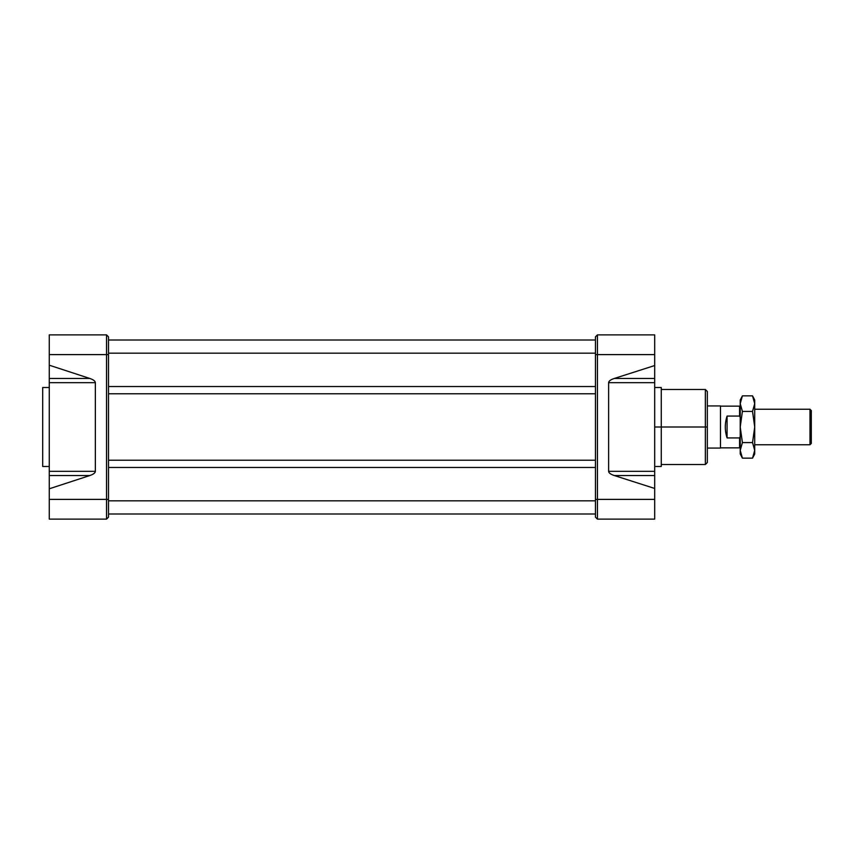 <?xml version="1.0" encoding="UTF-8"?>
<svg xmlns="http://www.w3.org/2000/svg" width="854" height="854" viewBox="0 0 854 854"><rect width="100%" height="100%" fill="white"/><g stroke="black" fill="none" stroke-linecap="round" stroke-linejoin="round"><path stroke-width="1.28" d="M597.437 334.875L654.687 334.875L654.687 475.561L654.687 334.875L597.437 334.875L597.437 519.125L654.687 519.125L597.437 519.125L595.462 517.15L595.462 336.85L595.462 517.15L597.437 519.125L597.437 354.613L654.687 354.613L597.437 354.613L597.437 334.875L595.462 336.85L597.437 334.875M654.687 365.544L614.357 378.439C610.599 379.678 608.688 381.087 608.624 382.677L608.624 471.323C608.688 472.913 610.599 474.322 614.357 475.561L654.687 488.456L654.687 499.387L597.437 499.387L654.687 499.387L654.687 519.125L654.687 475.561L614.357 475.561C610.599 474.322 608.688 472.913 608.624 471.323L608.624 382.677C608.688 381.087 610.599 379.678 614.357 378.439L654.687 365.544L654.687 354.613M654.687 471.323L654.687 382.677L608.624 382.677L654.687 382.677L654.687 471.323L608.624 471.323L654.687 471.323M654.687 466.487L661.263 466.487L661.263 387.513L654.687 387.513M705.351 405.938L705.351 427L705.351 389.488L707.325 391.463L707.325 462.537L705.351 464.512L705.351 427L707.325 427M49.276 499.387L108.501 499.387L106.526 499.387L106.526 334.875L108.501 336.85L108.501 517.15L106.526 519.125L106.526 499.387L49.276 499.387L49.276 519.125L106.526 519.125L106.526 354.613L49.276 354.613L49.276 382.677L49.276 365.202L89.745 378.439L49.276 365.202L49.276 334.875L106.526 334.875L108.501 336.85L108.501 517.15L106.526 519.125L49.276 519.125L49.276 382.677L49.276 475.561L49.276 471.323L95.349 471.323C95.274 472.913 93.406 474.322 89.745 475.561L49.276 488.798L49.276 471.323L49.276 475.561L89.745 475.561L49.276 488.798L49.276 499.387L49.276 488.798M49.276 378.439L49.276 382.677L49.276 378.439L89.745 378.439C93.406 379.678 95.274 381.087 95.349 382.677L49.276 382.677L49.276 378.439L89.745 378.439C93.406 379.678 95.274 381.087 95.349 382.677L95.349 471.323C95.274 472.913 93.406 474.322 89.745 475.561L49.276 475.561M42.7 387.513L42.7 466.487L49.276 466.487L42.7 466.487L42.7 387.513L49.276 387.513L42.7 387.513M108.501 467.469L595.462 467.469L108.501 467.469M108.501 460.231L595.462 460.231L108.501 460.231M108.501 393.769L595.462 393.769L108.501 393.769M108.501 386.531L595.462 386.531L108.501 386.531M108.501 340.009L595.462 340.009L108.501 340.009M595.462 513.991L108.501 513.991L595.462 513.991M811.3 410.55L811.3 443.45L809.987 444.763L809.987 409.237L809.987 444.763L811.3 443.45L811.3 410.55L809.987 409.237L754.712 409.237L809.987 409.237L811.3 410.55M754.712 444.763L809.987 444.763L754.712 444.763M707.325 448.062L720.488 448.062L720.488 405.938L720.488 448.062L707.325 448.062M707.325 405.938L720.488 405.938L707.325 405.938M739.575 406.141L739.575 416.069L740.226 417.382L739.575 416.069L727.074 416.069L727.074 437.931C724.715 430.64 724.715 423.36 727.074 416.069L727.074 437.931L739.575 437.931L740.226 436.618L739.575 437.931L739.575 447.859L720.488 447.859L739.575 447.859L740.226 447.197L739.575 447.859L739.575 437.931L727.074 437.931C724.715 430.64 724.715 423.36 727.074 416.069L739.575 416.069L739.575 406.141L720.488 406.141L739.575 406.141L740.226 406.803M740.226 400.024L740.226 403.632L742.404 395.85L740.226 400.024M742.404 395.85L752.534 395.85L754.712 400.024L754.712 450.368L754.712 427L752.534 442.575L754.712 450.368L752.534 458.15L742.404 458.15L740.226 450.368C740.226 455.15 740.226 455.15 740.226 450.368L740.226 427L742.404 411.425L752.534 411.425L754.712 427L754.712 403.632L752.534 411.425L754.712 427L752.534 442.575L742.404 442.575L740.226 427L740.226 403.632C740.226 398.85 740.226 398.85 740.226 403.632L740.226 453.976L742.404 458.15L740.226 450.368L742.404 442.575L740.226 427L742.404 411.425L740.226 403.632L742.404 395.85L752.534 395.85L754.712 403.632L752.534 411.425L742.404 411.425L740.226 403.632M740.226 450.368L742.404 442.575L752.534 442.575L754.712 450.368L754.712 453.976L752.534 458.15L742.404 458.15M654.687 427L661.263 427L661.263 389.488L705.351 389.488M705.351 464.512L661.263 464.512L661.263 427L705.351 427L705.351 448.062M654.687 488.456L654.687 475.561L614.357 475.561L654.687 488.456M654.687 378.439L614.357 378.439L654.687 378.439L654.687 475.561M597.437 499.387L595.462 499.387L597.437 499.387M595.462 354.613L597.437 354.613L595.462 354.613M49.276 334.875L106.526 334.875L106.526 354.613L108.501 354.613L49.276 354.613L49.276 334.875M49.276 382.677L95.349 382.677L95.349 471.323L49.276 471.323M595.462 509.187L595.462 507.287M595.462 489.844L595.462 427M108.501 507.287L108.501 509.187M595.462 346.713L595.462 344.813M108.501 344.813L108.501 346.713M108.501 364.156L108.501 427M595.462 353.172L108.501 353.172L595.462 353.172M595.462 500.828L108.501 500.828L595.462 500.828M754.712 403.632L754.712 403.611C754.712 398.85 754.712 398.85 754.712 403.632L752.534 395.85M754.712 450.368C754.712 455.15 754.712 455.15 754.712 450.368L752.534 458.15"/></g></svg>
